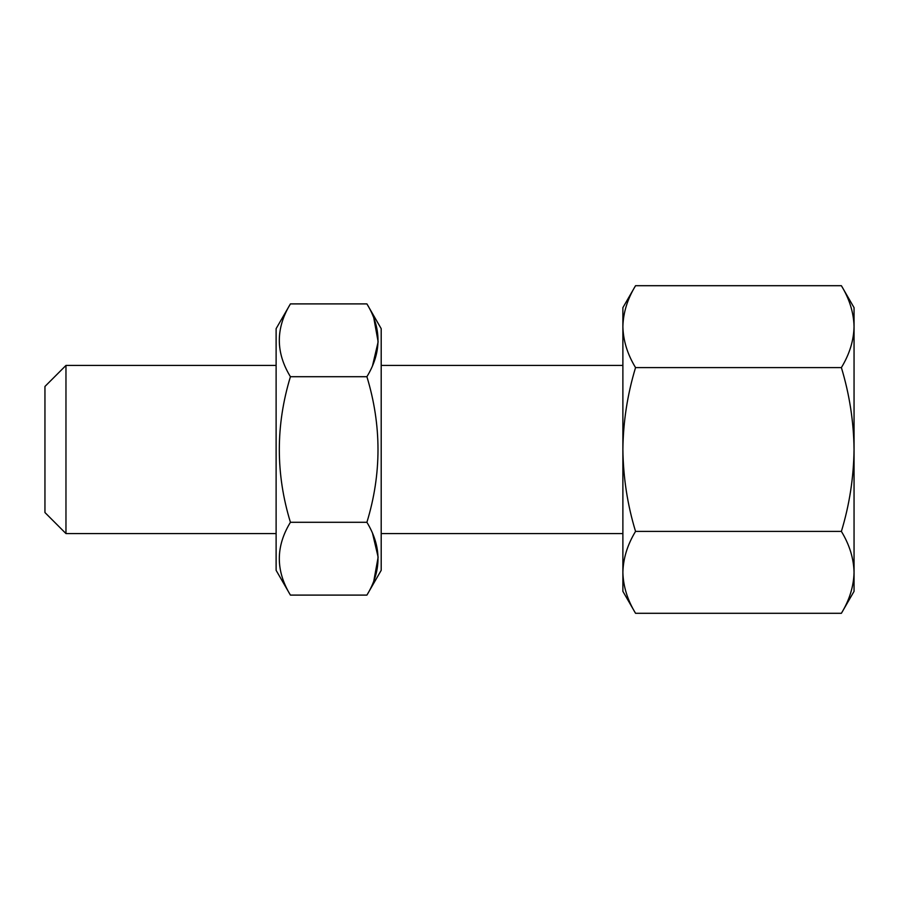 <?xml version="1.0" encoding="UTF-8"?>
<svg xmlns="http://www.w3.org/2000/svg" width="899" height="899" viewBox="0 0 899 899"><rect width="100%" height="100%" fill="white"/><g stroke="black" fill="none" stroke-linecap="round" stroke-linejoin="round"><path stroke-width="1.35" d="M65.964 533.568L44.95 512.542L44.95 386.458L65.964 365.432L65.964 533.568L276.117 533.568M841.385 531.399L635.548 531.399C627.435 544.772 623.209 558.425 622.883 572.348C623.221 586.317 627.446 599.959 635.548 613.298L841.385 613.298C849.499 599.925 853.724 586.283 854.05 572.348C853.713 558.391 849.488 544.738 841.385 531.399C849.454 504.89 853.679 477.594 854.05 449.5C853.735 421.766 849.51 394.459 841.385 367.601L635.548 367.601C627.423 394.459 623.198 421.766 622.883 449.5C623.254 477.594 627.468 504.89 635.548 531.399M841.385 367.601C849.499 354.228 853.724 340.575 854.05 326.652C853.713 312.683 849.488 299.041 841.385 285.702L635.548 285.702C627.435 299.075 623.209 312.717 622.883 326.652C623.221 340.609 627.446 354.262 635.548 367.601M841.385 613.298L854.05 591.351L854.05 307.649L841.385 285.702M635.548 613.298L622.883 591.351L622.883 307.649L635.548 285.702M366.904 303.896L381.198 328.663L381.198 570.337L366.904 595.104L290.422 595.104L276.117 570.337L276.117 328.663L290.422 303.896L366.904 303.896C381.693 328.101 381.693 352.374 366.904 376.703L290.422 376.703C275.622 352.498 275.622 328.225 290.422 303.896M373.849 580.743L378.142 557.166L372.591 533.568M373.849 318.257L378.142 341.834L372.591 365.432M366.904 595.104C381.693 570.899 381.693 546.626 366.904 522.297L290.422 522.297C275.622 546.502 275.622 570.775 290.422 595.104M366.904 522.297C381.693 473.919 381.693 425.384 366.904 376.703M290.422 376.703C275.622 425.384 275.622 473.919 290.422 522.297M622.883 533.568L381.198 533.568M622.883 365.432L381.198 365.432M276.117 365.432L65.964 365.432"/></g></svg>
